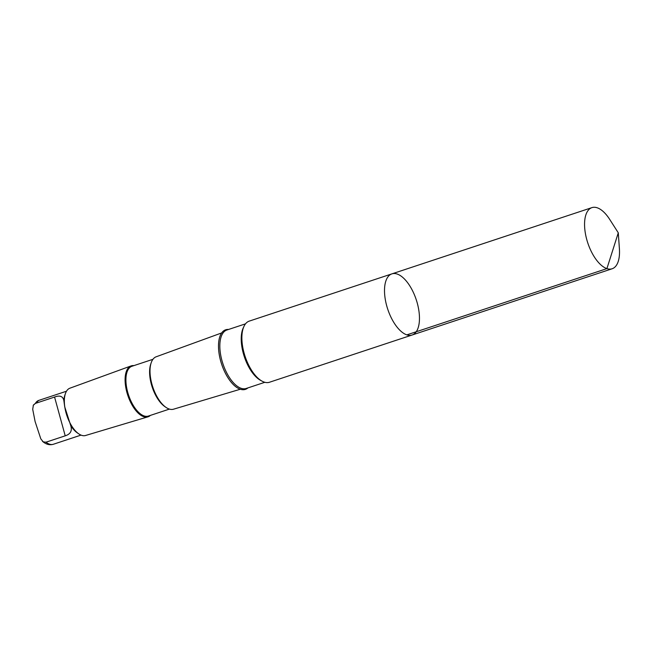 <?xml version="1.0" encoding="UTF-8"?>
<svg xmlns="http://www.w3.org/2000/svg" width="652" height="652" viewBox="0 0 652 652"><rect width="100%" height="100%" fill="white"/><g stroke="black" fill="none" stroke-linecap="round" stroke-linejoin="round"><path stroke-width="0.98" d="M412.113 335.014L269.472 382.251A32.192 15.012 -108.3 0 1 250.458 368.453A32.192 15.012 -108.3 0 1 242.414 345.112A32.192 15.012 -108.3 0 1 242.21 343.547A32.192 15.012 -108.3 0 1 249.227 321.126L391.868 273.881A32.192 15.012 71.7 0 0 385.047 297.866A32.192 15.012 71.7 0 0 412.113 335.014A32.192 15.012 71.7 0 0 416.245 299.724A32.192 15.012 71.7 0 0 391.868 273.881A32.192 15.012 71.7 0 0 385.047 297.866A32.192 15.012 71.7 0 0 412.113 335.014L612.163 268.754A32.201 15.02 -108.3 0 1 585.097 231.615A32.201 15.02 -108.3 0 1 591.91 207.629A32.201 15.02 -108.3 0 1 609.693 219.39L618.283 232.813L606.906 268.608L406.864 334.859M618.283 232.813L619.4 248.705A32.201 15.02 -108.3 0 1 612.163 268.754M63.855 400.581C62.942 396.237 59.854 395.063 54.572 397.052L35.363 403.417L33.382 405.055L32.706 409.326L35.11 421.567L40.815 438.869L43.244 441.877L46.007 442.186L65.216 435.829C70.555 434.11 72.388 430.687 70.718 425.569L64.711 406.775L63.855 400.581A23.113 10.782 -108.3 0 1 64.784 395.446L65.396 393.629A24.915 11.622 -108.3 0 1 69.886 388.201L131.052 365.927A26.822 12.51 -108.3 0 1 133.905 365.609M245.405 389.366L245.397 389.366A31.377 14.637 -108.3 0 1 221.631 364.183A31.377 14.637 -108.3 0 1 225.657 329.79A31.377 14.637 -108.3 0 1 225.665 329.79A31.377 14.637 71.7 0 0 219.031 353.164A31.377 14.637 71.7 0 0 245.405 389.366A31.377 14.637 71.7 0 0 247.915 387.899M240.303 389.236L173.513 409.203A27.604 12.877 -108.3 0 1 165.926 407.345A27.604 12.877 -108.3 0 1 150.473 377.296A27.604 12.877 -108.3 0 1 151.174 362.805A27.604 12.877 -108.3 0 1 156.154 356.791L221.656 332.936M165.926 407.345L164.72 406.506A26.227 12.233 -108.3 0 1 150.041 377.964A26.227 12.233 -108.3 0 1 150.71 364.199L151.174 362.805M169.422 409.097L148.395 416.057A26.227 12.233 -108.3 0 1 126.358 385.813A26.227 12.233 -108.3 0 1 131.908 366.277L152.935 359.309M150.392 415.397A26.822 12.51 -108.3 0 1 147.922 416.848A26.822 12.51 -108.3 0 1 125.534 385.854A26.822 12.51 -108.3 0 1 131.052 365.927M147.922 416.848L85.551 435.495A24.915 11.622 -108.3 0 1 78.705 433.816A24.915 11.622 -108.3 0 1 64.76 406.709A24.915 11.622 -108.3 0 1 65.396 393.629M78.705 433.816L77.132 432.724A23.113 10.782 -108.3 0 1 70.718 425.569M228.559 329.464A31.377 14.637 71.7 0 0 225.673 329.79L225.657 329.79M35.363 403.417A23.113 10.782 -108.3 0 1 38.745 400.409L66.48 391.224M42.502 441.355C46.023 444.379 49.617 445.357 53.285 444.289A23.113 10.782 -108.3 0 1 46.007 442.186M264.851 382.292L246.228 388.462A30.783 14.36 -108.3 0 1 220.352 352.952A30.783 14.36 -108.3 0 1 226.872 330.018L245.494 323.848M261.362 380.744A30.783 14.36 -108.3 0 1 241.737 345.87A30.783 14.36 -108.3 0 1 243.62 327.174M250.392 368.331A31.541 14.711 -108.3 0 1 250.319 368.217A31.541 14.711 -108.3 0 1 242.438 345.348A31.541 14.711 -108.3 0 1 242.242 343.816A31.541 14.711 -108.3 0 1 242.226 343.685M65.216 435.829L54.572 397.052M391.868 273.881L591.91 207.629M33.236 405.316L38.745 400.409M53.285 444.289L81.011 435.104"/></g></svg>
